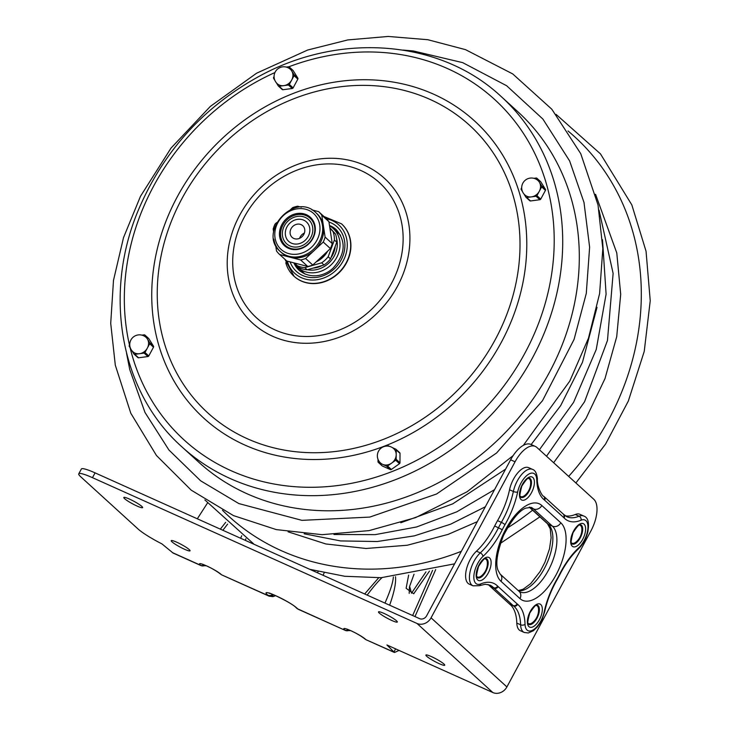 <?xml version="1.0" encoding="UTF-8"?>
<svg xmlns="http://www.w3.org/2000/svg" width="729" height="729" viewBox="0 0 729 729"><rect width="100%" height="100%" fill="white"/><g stroke="black" fill="none" stroke-linecap="round" stroke-linejoin="round"><path stroke-width="1.09" d="M571.992 543.934A10.534 4.93 114.2 0 0 579.819 537.674A10.534 4.93 114.2 0 0 580.612 524.752M520.788 497.287A10.534 4.93 114.2 0 0 528.616 491.036A10.534 4.93 114.2 0 0 529.409 478.115M480.721 583.911A3.162 2.497 -112.5 0 1 479.381 585.688L485.186 584.275L489.888 585.095A52.661 24.658 -65.8 0 1 493.588 587.711L489.77 585.988A52.661 24.658 114.2 0 0 490.307 586.517L509.27 603.785A52.661 24.658 114.2 0 0 509.835 604.268A52.661 24.658 -65.8 0 1 516.806 623.085A19.747 9.249 114.2 0 0 520.388 630.74L524.215 632.453L528.27 632.982L533.309 630.785L537.237 627.068L540.016 623.195L542.221 619.03L544.681 611.649C547.051 600.732 551.16 590.135 557.02 579.847L559.808 574.671C565.239 564.009 571.445 555.407 578.434 548.873C582.927 544.472 586.052 538.849 587.811 531.997C589.442 522.72 588.066 517.39 583.701 516.014A19.747 9.249 114.2 0 0 579.09 516.205A52.661 24.658 -65.8 0 1 566.825 516.733L563.225 514.018A3.162 2.761 -47.7 0 1 563.635 517.499A49.508 23.182 -65.8 0 1 564.146 517.991A55.823 26.144 114.2 0 0 581.086 520.205A16.585 7.773 -65.8 0 1 587.902 528.58A16.585 7.773 -65.8 0 1 578.835 547.698A55.823 26.144 114.2 0 0 559.526 574.397A49.508 23.182 -65.8 0 1 556.828 579.418A55.823 26.144 114.2 0 0 544.135 612.132A16.585 7.773 -65.8 0 1 533.428 629.756A16.585 7.773 -65.8 0 1 525.044 624.288A55.823 26.144 114.2 0 0 517.654 604.341A49.508 23.182 -65.8 0 1 517.125 603.894L498.162 586.617A49.508 23.182 -65.8 0 1 497.652 586.125A55.823 26.144 114.2 0 0 480.721 583.911A16.585 7.773 -65.8 0 1 473.896 575.536A16.585 7.773 -65.8 0 1 482.972 556.418A55.823 26.144 114.2 0 0 502.272 529.719A49.508 23.182 -65.8 0 1 504.969 524.707A55.823 26.144 114.2 0 0 517.663 491.984A16.585 7.773 -65.8 0 1 528.379 474.36A16.585 7.773 -65.8 0 1 536.763 479.828A55.823 26.144 114.2 0 0 544.144 499.775A49.508 23.182 -65.8 0 1 544.672 500.231L563.635 517.499M536.763 479.828A3.162 2.014 178.2 0 0 537.373 478.589C536.772 473.221 535.141 470.15 532.498 469.376L528.671 467.654A19.747 9.249 114.2 0 0 509.535 489.779A52.661 24.658 -65.8 0 1 497.552 520.652A52.661 24.658 114.2 0 0 494.681 525.983A52.661 24.658 114.2 0 1 476.474 551.179L480.293 552.892A3.162 1.877 47.2 0 1 482.972 556.418M489.77 585.988A52.661 24.658 114.2 0 0 488.002 584.485M532.498 469.376A19.747 9.249 114.2 0 0 513.353 491.492A52.661 24.658 -65.8 0 1 501.379 522.365A52.661 24.658 114.2 0 0 498.499 527.705A52.661 24.658 -65.8 0 1 480.293 552.892A19.747 9.249 114.2 0 0 470.114 571.636A19.747 9.249 114.2 0 0 473.012 585.815L469.194 584.102A19.747 9.249 -65.8 0 1 466.296 569.914A19.747 9.249 -65.8 0 1 476.474 551.179M565.112 515.731A52.661 24.658 114.2 0 0 575.272 514.492A19.747 9.249 -65.8 0 1 579.874 514.291L583.701 516.014M528.698 624.343A10.534 4.93 114.2 0 0 536.526 618.092A10.534 4.93 114.2 0 0 537.309 605.17M477.495 577.705A10.534 4.93 114.2 0 0 485.323 571.445A10.534 4.93 114.2 0 0 486.106 558.523M579.336 525.026A9.878 4.62 -65.8 0 1 581.87 529.108A16.357 16.357 0 0 1 576.083 541.984A9.878 4.62 -65.8 0 1 574.616 542.968A9.878 4.62 -65.8 0 1 571.345 542.795M528.133 478.379A9.878 4.62 -65.8 0 1 530.666 482.47A16.357 16.357 0 0 1 524.889 495.337A9.878 4.62 -65.8 0 1 521.882 496.777A9.878 4.62 -65.8 0 1 520.141 496.157M484.831 558.797A9.878 4.62 -65.8 0 1 487.373 562.879A16.357 16.357 0 0 1 481.577 575.764A9.878 4.62 -65.8 0 1 480.985 576.22A9.878 4.62 -65.8 0 1 476.848 576.566M536.034 605.434A9.878 4.62 -65.8 0 1 538.576 609.526A16.357 16.357 0 0 1 532.781 622.402A9.878 4.62 -65.8 0 1 532.115 622.912A9.878 4.62 -65.8 0 1 528.051 623.213M409.434 587.082L409.197 593.37M295.956 607.53A5.267 4.602 132.3 0 0 296.047 607.621A5.267 4.602 132.3 0 0 297.113 608.323L297.769 608.915A5.267 4.602 132.3 0 1 296.694 608.214L298.425 609.353A11.017 5.158 -65.8 0 1 297.769 608.915L345.327 630.412A11.017 5.158 114.2 0 0 345.51 630.503L350.685 630.631M222.874 530.284L227.612 524.105M241.746 535.742L240.643 538.266M349.473 630.12A5.267 4.647 118.9 0 1 345.327 630.412M364.609 638.722A5.267 4.483 -49.1 0 0 364.691 638.804A5.267 4.483 -49.1 0 0 364.71 638.814A5.267 4.483 -49.1 0 0 365.666 639.415C359.679 634.002 339.04 624.726 344.863 630.066A5.267 4.711 -46 0 0 349.054 629.947M297.113 608.323C289.112 600.705 258.376 586.9 267.789 595.146A5.267 4.602 -47.7 0 0 272.81 594.427M221.844 574.935A5.267 4.647 118.9 0 1 221.552 574.798A5.267 4.647 118.9 0 1 221.543 574.789L222.026 575.026A11.017 5.158 -65.8 0 1 221.844 574.935L268.445 595.739A11.017 5.158 114.2 0 0 269.101 596.176L272.956 596.659L275.699 595.639M220.286 573.896A5.267 4.483 -49.1 0 0 220.377 573.969A5.267 4.483 -49.1 0 0 220.395 573.987A5.267 4.483 -49.1 0 0 221.352 574.589C215.365 569.167 194.716 559.89 200.539 565.239L201.013 565.576A11.017 5.158 114.2 0 0 201.186 565.668L173.074 553.038L161.956 543.907A26.335 3.527 28.3 0 1 138.054 528.99L80.728 476.775A26.335 3.527 28.3 0 1 78.768 473.823A26.335 3.527 28.3 0 1 92.474 477.668L95.062 472.866A26.335 3.527 -151.7 0 0 81.356 469.02L78.768 473.823M366.158 639.77A5.267 4.647 118.9 0 1 365.876 639.625L366.341 639.862A11.017 5.158 -65.8 0 1 366.158 639.77L393.879 652.091L395.61 648.874M364.719 638.814L365.876 639.625A5.267 4.647 118.9 0 1 365.858 639.615A5.267 4.647 118.9 0 1 365.712 639.533M318.117 571.509L317.489 572.784M184.483 549.238A10.698 1.431 28.3 0 1 171.215 540.663A10.698 1.431 28.3 0 1 176.782 542.221A10.698 1.431 28.3 0 1 190.05 550.796A10.698 1.431 28.3 0 1 184.483 549.238M391.755 620.461A10.698 1.431 28.3 0 1 378.488 611.886A10.698 1.431 28.3 0 1 384.055 613.444A10.698 1.431 28.3 0 1 397.323 622.019A10.698 1.431 28.3 0 1 391.755 620.461M492.85 692.55L416.997 623.459A11.017 9.623 -47.7 0 0 431.049 617.827L515.057 461.803A26.335 12.329 -65.8 0 1 535.332 446.421A26.335 12.329 -65.8 0 1 536.909 447.469L593.807 499.292A26.335 12.329 -65.8 0 1 590.918 530.903L506.901 686.928A11.017 9.623 -47.7 0 1 492.85 692.55L386.926 644.965L394.453 652.491L399.064 650.423M412.65 615.54L432.579 570.333M414.974 616.579L435.714 569.54M207.437 503.092L197.322 518.802M535.332 446.421L530.894 444.426A26.335 12.329 114.2 0 0 510.619 459.808L515.057 461.803M510.619 459.808L426.611 615.832A5.513 4.811 -47.7 0 1 419.585 618.648L95.062 472.866M416.997 623.459L92.474 477.668M129.37 499.037A10.698 1.431 28.3 0 1 142.638 507.612A10.698 1.431 28.3 0 1 137.079 506.054A10.698 1.431 28.3 0 1 123.802 497.47A10.698 1.431 28.3 0 1 129.37 499.037M431.459 656.629A10.698 1.431 28.3 0 1 444.726 665.212A10.698 1.431 28.3 0 1 439.168 663.645A10.698 1.431 28.3 0 1 425.891 655.07A10.698 1.431 28.3 0 1 431.459 656.629M367.188 595.11C372.783 587.574 377.713 581.76 381.969 577.669M393.35 576.931C393.004 582.471 390.215 591.192 384.958 603.093M172.326 552.564L200.539 565.239A5.267 4.711 -46 0 0 204.74 565.112M205.159 565.285A5.267 4.647 118.9 0 1 201.013 565.576M425.955 571.891L411.521 593.196L409.643 586.298L414.026 574.242M334.174 249.163A20.922 18.271 132.3 0 1 331.959 255.186A20.922 18.271 132.3 0 1 331.859 255.36M313.251 268.072A22.07 19.273 -47.7 0 0 322.136 265.529M330.984 257.72A22.07 19.273 -47.7 0 0 335.222 246.347M336.579 238.565A24.23 21.159 132.3 0 1 330.119 261.775A24.23 21.159 132.3 0 1 307.456 269.73M294.042 262.905A26.335 23 -47.7 0 0 297.742 267.425A26.335 23 -47.7 0 0 336.698 257.492A26.335 23 -47.7 0 0 333.208 228.496A26.335 23 -47.7 0 0 329.554 225.844M316.723 261.346A24.567 21.46 -47.7 0 0 326.82 251.915M307.201 269.803L304.831 267.643L321.68 262.823L324.05 264.982L307.201 269.803A26.335 23 -47.7 0 1 299.482 267.798L297.113 265.638A26.335 23 -47.7 0 0 304.831 267.643M321.68 262.823A26.335 23 -47.7 0 0 328.168 256.763L334.401 240.014L336.771 242.174A26.335 23 -47.7 0 0 335.55 234.109L329.927 228.286M334.401 240.014A26.335 23 -47.7 0 0 333.171 231.95M329.827 227.676L335.55 234.109M294.881 263.123L297.113 265.638M316.24 261.802A22.28 19.455 -47.7 0 0 327.676 251.122M336.771 242.174L330.538 258.923L328.168 256.763M324.05 264.982A26.335 23 -47.7 0 0 330.538 258.923M304.74 229.471A7.901 6.898 -47.7 0 0 302.763 225.698A7.901 6.898 -47.7 0 0 294.206 225.334A7.901 6.898 -47.7 0 0 290.151 233.599A7.901 6.898 -47.7 0 0 292.129 237.372A7.901 6.898 -47.7 0 0 300.685 237.736A7.901 6.898 -47.7 0 0 304.74 229.471M304.394 233.043A7.901 6.898 -47.7 0 0 299.592 238.319M285.704 230.145A13.168 11.5 132.3 0 1 294.498 220.149A13.168 11.5 132.3 0 1 306.453 221.935A13.168 11.5 132.3 0 1 306.089 239.404A13.168 11.5 132.3 0 1 288.72 241.399A13.168 11.5 132.3 0 1 285.704 230.145M290.807 249.108A19.218 16.785 -47.7 0 0 312.276 239.477A19.218 16.785 -47.7 0 0 310.326 217.26A19.218 16.785 -47.7 0 0 303.947 213.834A19.218 16.785 -47.7 0 0 282.488 223.475A19.218 16.785 -47.7 0 0 284.438 245.682A19.218 16.785 -47.7 0 0 290.807 249.108M273.84 239.112A26.335 23 -47.7 0 0 280.401 251.633L281.412 252.544A26.335 23 -47.7 0 0 290.142 257.237L300.621 259.952A28.969 25.296 -47.7 0 0 305.633 258.522L314.436 250.293A26.335 23 -47.7 0 0 323.439 226.136L321.771 215.192L328.916 221.698A28.969 25.296 -47.7 0 0 325.799 218.181A28.969 25.296 -47.7 0 0 325.763 218.153L318.682 211.702A28.969 25.296 -47.7 0 0 318.619 211.638L312.012 209.925M321.771 215.192A28.969 25.296 -47.7 0 0 318.646 211.665L325.799 218.181M301.396 207.173L297.669 206.207A28.969 25.296 -47.7 0 0 292.657 207.637L290.753 209.414M286.752 260.973A28.969 25.296 -47.7 0 0 286.789 261.009A28.969 25.296 -47.7 0 0 286.816 261.037L279.672 254.521L290.142 257.237A26.335 23 -47.7 0 0 314.436 250.293L323.248 242.064L330.401 248.58L312.777 265.037L305.633 258.522M275.635 245.19L276.51 250.976A28.969 25.296 -47.7 0 0 279.635 254.494A28.969 25.296 -47.7 0 0 279.672 254.521M276.656 222.582L275.033 224.095A28.969 25.296 -47.7 0 0 273.184 229.079L273.63 232.05M323.248 242.064A28.969 25.296 -47.7 0 0 325.107 237.08L323.439 226.136A26.335 23 -47.7 0 0 316.878 213.615L315.867 212.695C294.644 191.363 257.182 232.487 280.401 251.633A26.335 23 -47.7 0 0 289.14 256.326A26.335 23 -47.7 0 0 318.537 243.121A26.335 23 -47.7 0 0 315.867 212.695M300.621 259.952L307.766 266.468A28.969 25.296 -47.7 0 0 312.777 265.037M307.766 266.468L286.816 261.037M330.401 248.58A28.969 25.296 -47.7 0 0 332.251 243.595L325.107 237.08M328.916 221.698L332.251 243.595M335.668 229.134A29.752 25.989 -47.7 0 0 333.235 228.523M297.778 267.452A29.752 25.989 -47.7 0 0 298.617 269.821M299.264 270.45A27.547 24.057 132.3 0 1 294.033 262.905M329.517 225.607A27.547 24.057 132.3 0 1 336.361 229.726M294.006 276.236A35.366 30.882 -47.7 0 0 294.115 276.337A35.366 30.882 -47.7 0 0 334.064 276.883A35.366 30.882 -47.7 0 0 349.829 237.426A35.366 30.882 -47.7 0 0 341.746 224.049A35.366 30.882 -47.7 0 0 341.628 223.949M501.224 96.583L517.818 111.701A236.989 206.972 132.3 0 1 572.019 201.359A236.989 206.972 132.3 0 1 466.35 465.749A236.989 206.972 132.3 0 1 198.643 462.104L182.05 446.986A236.989 206.972 132.3 0 0 397.97 478.68A236.989 206.972 132.3 0 0 555.425 186.241A236.989 206.972 132.3 0 0 501.224 96.583C440.826 39.977 340.798 31.693 259.688 76.016C204.439 106.288 164.271 150.329 139.203 208.139C102.47 293.085 119.993 392.056 182.05 446.986M274.933 80.482L273.621 78.358A1.057 0.92 132.3 0 1 273.621 77.374L274.086 76.509M278.542 68.344A1.057 0.92 132.3 0 1 279.025 68.043M286.251 67.086L288.547 66.776A1.057 0.92 132.3 0 1 289.395 67.159L294.042 74.686A1.057 0.92 132.3 0 1 294.042 75.67L289.331 84.427A1.057 0.92 132.3 0 1 288.474 85.029L279.116 86.259A1.057 0.92 132.3 0 1 278.268 85.885L276.3 82.705M282.059 89.339A1.057 0.92 -47.7 0 0 282.907 89.722L292.265 88.491A1.057 0.92 -47.7 0 0 293.122 87.881L297.833 79.124A1.057 0.92 -47.7 0 0 297.842 78.14L293.195 70.613A1.057 0.92 -47.7 0 0 292.858 70.312M291.682 80.053A9.741 8.511 132.3 0 1 283.791 85.648A9.741 8.511 132.3 0 1 277.266 83.726A9.741 9.741 0 0 1 275.252 71.907A9.741 9.741 0 0 1 290.388 69.319A9.741 8.511 132.3 0 1 291.718 70.923A9.741 8.511 132.3 0 1 291.682 80.053M522.547 191.718L521.235 189.595A1.057 0.92 132.3 0 1 521.235 188.611L521.709 187.745M526.156 179.58A1.057 0.92 132.3 0 1 526.639 179.279M533.865 178.323L536.17 178.013A1.057 0.92 132.3 0 1 537.018 178.395L541.665 185.922A1.057 0.92 132.3 0 1 541.656 186.906L536.945 195.664A1.057 0.92 132.3 0 1 536.088 196.265L526.73 197.495A1.057 0.92 132.3 0 1 525.882 197.122L523.923 193.941M529.673 200.575A1.057 0.92 -47.7 0 0 530.521 200.958L539.888 199.719A1.057 0.92 -47.7 0 0 540.736 199.117L545.447 190.36A1.057 0.92 -47.7 0 0 545.456 189.376L540.809 181.849A1.057 0.92 -47.7 0 0 540.481 181.548M539.305 191.29A9.741 8.511 132.3 0 1 531.414 196.885A9.741 8.511 132.3 0 1 524.889 194.962A9.741 9.741 0 0 1 522.866 183.143A9.741 9.741 0 0 1 538.011 180.555A9.741 8.511 132.3 0 1 539.342 182.159A9.741 8.511 132.3 0 1 539.305 191.29M130.591 348.553L129.279 346.421A1.057 0.92 132.3 0 1 129.279 345.437L129.753 344.571M134.2 336.406A1.057 0.92 132.3 0 1 134.683 336.115M141.909 335.149L144.214 334.848A1.057 0.92 132.3 0 1 145.062 335.231L149.709 342.748A1.057 0.92 132.3 0 1 149.7 343.733L144.989 352.49A1.057 0.92 132.3 0 1 144.132 353.1L134.774 354.33A1.057 0.92 132.3 0 1 133.926 353.948L131.967 350.767M137.717 357.401A1.057 0.92 -47.7 0 0 138.565 357.784L147.932 356.554A1.057 0.92 -47.7 0 0 148.78 355.943L153.491 347.195A1.057 0.92 -47.7 0 0 153.5 346.202L148.853 338.684A1.057 0.92 -47.7 0 0 148.525 338.384M147.349 348.116A9.741 8.511 132.3 0 1 139.458 353.711A9.741 8.511 132.3 0 1 132.933 351.788A9.741 9.741 0 0 1 130.91 339.969A9.741 9.741 0 0 1 146.055 337.381A9.741 8.511 132.3 0 1 147.386 338.985A9.741 8.511 132.3 0 1 147.349 348.116M385.933 446.148L386.652 445.638A1.057 0.92 132.3 0 1 387.637 445.51L389.696 446.43M392.402 447.642L395.729 449.137A1.057 0.92 132.3 0 1 396.221 449.921L396.184 459.316A1.057 0.92 132.3 0 1 395.692 460.236L387.564 466.013A1.057 0.92 132.3 0 1 386.589 466.141L378.497 462.514A1.057 0.92 132.3 0 1 378.005 461.721L378.014 459.306M381.914 465.631A1.057 0.92 -47.7 0 0 382.288 465.968L390.38 469.594A1.057 0.92 -47.7 0 0 391.364 469.467L399.483 463.69A1.057 0.92 -47.7 0 0 399.975 462.778L400.011 453.374A1.057 0.92 -47.7 0 0 399.519 452.591M378.041 452.272A1.057 0.92 132.3 0 1 378.342 451.57M382.543 464.327A9.741 8.511 132.3 0 1 380.547 463.024A9.741 9.741 0 0 1 391.099 446.932A9.741 9.741 0 0 1 393.669 448.617A9.741 8.511 132.3 0 1 396.202 454.623A9.741 8.511 132.3 0 1 391.628 463.125A9.741 8.511 132.3 0 1 382.543 464.327M568.656 476.383A256.736 224.222 -47.7 0 0 608.733 419.549A256.736 224.222 -47.7 0 0 568.009 130.974M222.5 510.282A256.736 224.222 -47.7 0 0 461.348 551.315M507.293 528.06A256.736 224.222 -47.7 0 0 532.598 510.191M498.162 586.617A3.162 2.761 -47.7 0 1 494.125 588.23A52.661 24.658 114.2 0 1 493.588 587.711A3.162 2.743 -44.4 0 0 497.652 586.125M494.681 525.983L502.272 529.719M497.552 520.652L501.379 522.365A3.162 0.583 29.9 0 1 504.969 524.707M509.535 489.779L513.353 491.492A3.162 1.166 12 0 0 517.663 491.984M537.373 478.589C536.781 487.282 542.968 497.233 543.588 496.176A3.162 2.77 129 0 1 544.144 499.775M543.588 496.176L544.253 496.75A3.162 2.761 132.3 0 1 544.672 500.231M580.767 524.798A10.534 4.93 -65.8 0 1 580.248 537.865A10.534 4.93 -65.8 0 1 572.137 544.016C573.012 541.893 568.693 548.901 573.067 532.635C581.505 519.832 579.992 526.438 580.767 524.798M582.699 539.314A12.639 5.923 114.2 0 0 581.022 523.55A12.639 5.923 114.2 0 0 570.734 542.649A12.639 5.923 114.2 0 0 582.699 539.314M529.564 478.16A10.534 4.93 -65.8 0 1 529.044 491.228A10.534 4.93 -65.8 0 1 520.934 497.378C521.809 495.255 517.49 502.263 521.864 485.997C530.302 473.194 528.789 479.8 529.564 478.16M531.496 492.676A12.639 5.923 114.2 0 0 529.819 476.912A12.639 5.923 114.2 0 0 519.531 496.012A12.639 5.923 114.2 0 0 531.496 492.676M519.968 598.609A43.448 20.348 114.2 0 0 556.027 574.944A43.448 20.348 114.2 0 0 560.792 522.784L541.829 505.516A43.448 20.348 114.2 0 0 505.771 529.172A43.448 20.348 114.2 0 0 501.005 581.332L519.968 598.609A6.579 5.75 132.3 0 0 519.094 591.356L500.13 574.078A6.579 5.75 132.3 0 1 501.005 581.332M539.405 619.732A12.639 5.923 114.2 0 0 537.72 603.958A12.639 5.923 114.2 0 0 527.431 623.067A12.639 5.923 114.2 0 0 539.405 619.732M488.202 573.094A12.639 5.923 114.2 0 0 486.516 557.321A12.639 5.923 114.2 0 0 476.228 576.42A12.639 5.923 114.2 0 0 488.202 573.094M560.792 522.784A6.579 5.75 132.3 0 1 552.4 526.147A36.869 17.259 -65.8 0 1 549.63 567.918A36.869 17.259 -65.8 0 1 519.968 591.939L519.094 591.356M518.501 590.809A36.869 17.259 114.2 0 0 546.796 563.572A36.869 17.259 114.2 0 0 548.363 524.333L552.4 526.147L533.428 508.869L529.536 507.12M500.13 574.078L497.962 570.16C495.383 563.49 497.26 551.889 503.575 535.35C511.913 519.495 519.34 510.418 525.864 508.113L531.222 507.411A36.869 17.259 -65.8 0 1 533.428 508.869A6.579 5.75 132.3 0 0 541.829 505.516M518.246 590.581L523.094 589.251L530.721 583.619L540.116 571.5L544.946 562.214L549.511 548.846L551.115 537.829L550.24 528.762L547.506 523.777A4.21 3.681 132.3 0 0 548.363 524.333L529.473 507.129M490.307 586.517L494.125 588.23L513.088 605.507A52.661 24.658 114.2 0 0 513.653 605.99A52.661 24.658 -65.8 0 1 520.624 624.799A19.747 9.249 114.2 0 0 524.215 632.453M517.125 603.894A3.162 2.761 132.3 0 1 513.088 605.507L509.27 603.785M544.135 612.132A3.162 1.166 12 0 0 544.681 611.649M517.654 604.341A3.162 2.77 129 0 1 513.653 605.99L509.835 604.268M525.044 624.288A3.162 2.014 178.2 0 1 520.624 624.799L516.806 623.085M578.835 547.698A3.162 1.877 47.2 0 1 578.434 548.873M564.146 517.991A3.162 2.743 -44.4 0 0 563.863 514.638M575.272 514.492L579.09 516.205A3.162 2.497 -112.5 0 1 581.086 520.205M536.945 618.274A10.534 4.93 -65.8 0 1 528.835 624.434C529.719 622.311 525.39 629.318 529.773 613.053C538.202 600.249 536.69 606.856 537.473 605.216A10.534 4.93 -65.8 0 1 536.945 618.274M485.742 571.636A10.534 4.93 -65.8 0 1 477.632 577.796C478.516 575.673 474.187 582.681 478.57 566.415C487.008 553.612 485.487 560.218 486.27 558.578A10.534 4.93 -65.8 0 1 485.742 571.636M323.075 575.299L324.132 572.876M245.318 540.362L245.883 538.758M225.671 522.338L220.34 529.145M389.632 605.198C394.161 592.467 396.12 582.981 395.501 576.73M378.697 577.778L364.664 593.98M408.632 575.108L406.117 588.276L413.717 593.77L429.481 571.089M506.901 686.928L431.049 617.827M267.789 595.146L268.445 595.739A5.267 4.602 -47.7 0 0 273.739 594.8M281.13 229.653A18.371 16.047 -47.7 0 0 293.35 248.999A18.371 16.047 -47.7 0 0 314.281 233.881A18.371 16.047 -47.7 0 0 302.052 214.545A18.371 16.047 -47.7 0 0 281.13 229.653M282.843 229.781A16.339 14.27 132.3 0 1 301.46 216.349A16.339 14.27 132.3 0 1 312.331 233.544A16.339 14.27 132.3 0 1 293.723 246.985A16.339 14.27 132.3 0 1 282.843 229.781M275.024 237.864A24.23 21.159 132.3 0 1 297.961 208.722A24.23 21.159 132.3 0 1 319.53 232.988A24.23 21.159 132.3 0 1 289.103 253.701A24.23 21.159 132.3 0 1 275.024 237.864M329.499 225.48A27.547 24.057 132.3 0 1 336.251 229.626C346.366 241.509 345.346 254.312 333.171 268.026C325.89 275.207 311.429 280.109 299.154 270.35A27.547 24.057 132.3 0 1 293.869 262.868M290.124 261.893A30.181 26.353 -47.7 0 0 335.44 267.716A30.181 26.353 -47.7 0 0 328.97 222.017M326.392 218.736A32.732 28.586 132.3 0 1 337.737 268.536A32.732 28.586 132.3 0 1 287.29 261.155M285.795 262.75A35.366 30.882 -47.7 0 0 293.887 276.127A35.366 30.882 -47.7 0 0 333.836 276.674A35.366 30.882 -47.7 0 0 349.601 237.226A35.366 30.882 -47.7 0 0 341.518 223.839L323.958 216.504M400.33 217.224A91.344 79.78 132.3 0 1 339.641 329.936A91.344 79.78 132.3 0 1 235.522 283.162A91.344 79.78 132.3 0 1 296.22 170.449A91.344 79.78 132.3 0 1 400.33 217.224M406.91 215.429A97.923 85.521 132.3 0 1 341.846 336.26A97.923 85.521 132.3 0 1 230.218 286.123A97.923 85.521 132.3 0 1 295.291 165.283A97.923 85.521 132.3 0 1 406.91 215.429M514.036 198.862A194.433 169.811 132.3 0 1 384.848 438.794A194.433 169.811 132.3 0 1 163.223 339.231A194.433 169.811 132.3 0 1 292.411 99.308A194.433 169.811 132.3 0 1 514.036 198.862M387.044 445.118A201.022 175.561 132.3 0 1 157.92 342.183A201.022 175.561 132.3 0 1 291.482 94.141A201.022 175.561 132.3 0 1 520.606 197.067A201.022 175.561 132.3 0 1 387.044 445.118M288.848 66.786A230.41 201.231 132.3 0 1 547.124 186.46A230.41 201.231 132.3 0 1 394.034 470.77A230.41 201.231 132.3 0 1 130.108 347.769M129.48 345.081A230.41 201.231 132.3 0 1 274.933 72.545M289.395 67.159L293.195 70.613M294.042 75.67L297.833 79.124M297.842 78.14L294.042 74.686M288.474 85.029L292.265 88.491M293.122 87.881L289.331 84.427M282.907 89.722L279.116 86.259M537.018 178.395L540.809 181.849M541.656 186.906L545.447 190.36M545.456 189.376L541.665 185.922M536.088 196.265L539.888 199.719M540.736 199.117L536.945 195.664M530.521 200.958L526.73 197.495M145.062 335.231L148.853 338.684M149.7 343.733L153.491 347.195M153.5 346.202L149.709 342.748M144.132 353.1L147.932 356.554M148.78 355.943L144.989 352.49M138.565 357.784L134.774 354.33M396.221 449.921L400.011 453.374M395.692 460.236L399.483 463.69M399.975 462.778L396.184 459.316M386.589 466.141L390.38 469.594M391.364 469.467L387.564 466.013M382.288 465.968L378.497 462.514M513.134 455.616L467.107 491.756L415.566 517.636L369.047 530.621L322.054 534.676L276.3 529.6L233.444 515.585L191.226 490.17L156.471 455.516L130.783 413.197L115.3 365.156L110.717 323.33L113.487 280.401L123.511 237.645L140.469 196.338L171.005 148.115L210.335 106.416L256.608 73.201L307.647 50.037L347.797 39.931L388.22 36.45L427.814 39.712L465.512 49.645L512.715 73.921L551.817 109.222L580.749 153.682L598.026 204.967L602.828 248.689L599.602 293.587L588.467 338.192L569.796 381.067L523.304 445.392M402.891 50.055L413.279 50.957L462.696 62.639L506.646 85.74L542.886 119.055L569.622 160.927L583.993 202.434L589.624 247.186L586.28 293.45L574.06 339.45L542.513 400.686L496.567 453.001L436.571 493.998L369.767 517.089L301.924 520.351L238.839 503.575L200.666 480.83L168.946 450.03L144.971 412.423L129.735 369.53L126.573 353.419M204.867 499.939L254.111 544.317M309.716 569.294L344.79 576.284L381.176 577.696L454.614 563.836M500.459 543.324L539.897 516.843M575.892 482.972L605.599 444.034L628.325 401.078L644.236 351.396L650.232 300.758L646.049 251.232L631.824 204.885L600.45 153.855L556.072 114.38M479.381 585.688L473.012 585.815M547.506 523.777L529.245 507.138M544.253 496.75L563.225 514.018M298.425 609.353L345.51 630.503M296.694 608.214L296.047 607.621C291.281 602.345 265.274 590.718 269.466 593.37L270.067 593.342M222.026 575.026L269.101 596.176M220.395 573.978L221.561 574.798M364.691 638.804C360.162 635.223 351.487 630.494 346.776 629.191L347.323 629.2M366.341 639.862L394.453 652.491M220.377 573.969C215.72 570.324 207.318 565.722 202.462 564.364L203.008 564.374M206.371 565.804L201.186 565.668M297.742 267.425L305.105 274.131M333.208 228.496L340.571 235.203M286.789 261.009L279.635 254.494M595.557 194.288L616.78 252.954L620.698 294.361L616.707 336.752L604.988 378.615L585.961 418.51L553.639 462.705M477.322 521.654L448.116 534.384L407.247 545.246L366.013 548.49L325.836 543.962L288.101 531.815M304.157 533.792L340.571 540.927L377.257 541.519L414.291 535.879L450.65 524.187L485.341 506.764M546.531 456.226L584.585 401.706L607.467 340.489L613.125 273.421L599.019 210.089M400.786 522.757L452.709 503.867L505.598 469.139M531.159 444.544L560.701 405.57L582.471 362.277L597.024 307.319M602.5 239.704L606.1 294.151L596.24 349.492L573.55 402.408L539.424 449.747M494.563 489.633L456.855 511.794L416.596 526.976L375.162 534.639L333.973 534.503M294.115 276.337L284.948 259.333M293.049 70.44L289.258 66.986M282.205 89.512L278.405 86.058M540.663 181.676L536.872 178.222M529.819 200.748L526.028 197.295M148.707 338.511L144.916 335.058M137.863 357.575L134.072 354.121M399.738 452.727L395.947 449.274M382.069 465.831L378.278 462.368"/></g></svg>
